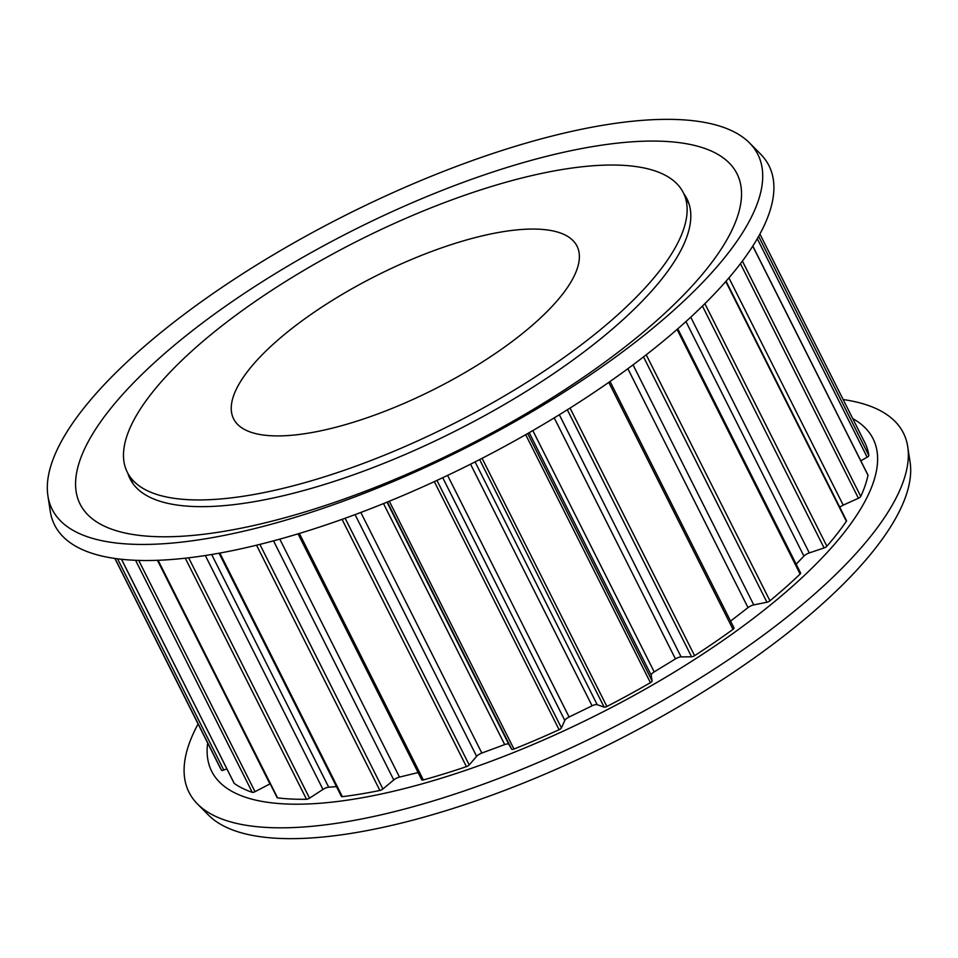 <?xml version="1.0" encoding="UTF-8"?>
<svg xmlns="http://www.w3.org/2000/svg" width="958" height="958" viewBox="0 0 958 958"><rect width="100%" height="100%" fill="white"/><g stroke="black" fill="none" stroke-linecap="round" stroke-linejoin="round"><path stroke-width="1.44" d="M843.148 399.546A399.833 132.575 153.3 0 1 907.741 446.763L910.1 462.247A394.947 130.947 153.3 0 1 730.822 674.097A394.947 130.947 153.3 0 1 354.628 832.813A394.947 130.947 153.3 0 1 208.509 815.102L197.492 803.99A399.833 132.575 153.3 0 1 198.09 723.973M907.741 446.763A399.833 132.575 153.3 0 1 726.248 661.248A399.833 132.575 153.3 0 1 345.419 821.916A399.833 132.575 153.3 0 1 197.492 803.99M852.74 418.598A370.147 122.732 153.3 0 1 754.569 617.491A370.147 122.732 153.3 0 1 356.472 798.732A370.147 122.732 153.3 0 1 207.67 743.025M683.952 193.959A311.661 103.332 153.3 0 1 686.982 198.893A311.661 103.332 153.3 0 1 561.855 367.956A311.661 103.332 153.3 0 1 252.026 502.052A311.661 103.332 153.3 0 1 130.132 478.964A311.661 103.332 153.3 0 1 127.965 473.587M206.665 538.612A394.947 130.947 153.3 0 1 47.9 495.753A394.947 130.947 153.3 0 1 227.178 283.903A394.947 130.947 153.3 0 1 603.372 125.187A394.947 130.947 153.3 0 1 749.491 142.898A394.947 130.947 153.3 0 1 615.168 357.37A394.947 130.947 153.3 0 1 206.665 538.612M223.909 531.355A367.656 121.906 153.3 0 1 131.45 384.984A367.656 121.906 153.3 0 1 593.194 146.502A367.656 121.906 153.3 0 1 685.653 292.873A367.656 121.906 153.3 0 1 223.909 531.355M749.491 142.898L760.508 154.01A399.833 132.575 153.3 0 1 624.532 371.141A399.833 132.575 153.3 0 1 210.976 554.61A399.833 132.575 153.3 0 1 50.259 511.237L47.9 495.753M501.836 231.896A192.199 63.731 -26.7 0 0 312.44 313.422A192.199 63.731 -26.7 0 0 232.998 417.52A192.199 63.731 -26.7 0 0 308.787 433.076A192.199 63.731 -26.7 0 0 501.513 349.227A192.199 63.731 -26.7 0 0 576.309 244.853A192.199 63.731 -26.7 0 0 501.836 231.896M249.032 495.346A311.17 103.177 -26.7 0 0 558.37 361.465A311.17 103.177 -26.7 0 0 683.305 192.666A311.17 103.177 -26.7 0 0 561.592 169.626A311.17 103.177 -26.7 0 0 252.241 303.494A311.17 103.177 -26.7 0 0 127.318 472.294A311.17 103.177 -26.7 0 0 249.032 495.346M733.9 627.801A2.778 0.922 153.3 0 1 734.008 627.933A2.778 0.922 153.3 0 1 733.002 629.37A361.022 119.702 153.3 0 1 694.586 655.679A2.778 0.922 153.3 0 1 691.58 656.793L681.102 656.901A5.568 1.844 -26.7 0 0 680.24 656.972A5.568 1.844 -26.7 0 0 675.438 658.9L654.194 671.893A5.568 1.844 -26.7 0 0 651.177 675.198L652.111 680.934A2.778 0.922 153.3 0 1 650.422 682.683A361.022 119.702 153.3 0 1 606.881 706.477A2.778 0.922 153.3 0 1 604.151 707.136L597.205 704.693A5.568 1.844 -26.7 0 0 595.517 704.657A5.568 1.844 -26.7 0 0 592.092 705.818L569.1 717.003A5.568 1.844 -26.7 0 0 564.813 720.44L561.424 727.912A2.778 0.922 153.3 0 1 559.101 729.709A361.022 119.702 153.3 0 1 513.955 749.048A2.778 0.922 153.3 0 1 511.704 749.204L508.854 744.402A5.568 1.844 -26.7 0 0 506.698 744.031A5.568 1.844 -26.7 0 0 504.71 744.582L481.838 753.048A5.568 1.844 -26.7 0 0 476.629 756.329L469.204 764.927A2.778 0.922 153.3 0 1 466.426 766.64A361.022 119.702 153.3 0 1 423.34 779.944A2.778 0.922 153.3 0 1 421.771 779.848A2.778 0.922 153.3 0 1 421.748 779.596M336.474 786.638L328.702 787.201A5.568 1.844 -26.7 0 0 328.127 787.272A5.568 1.844 -26.7 0 0 322.966 789.416L309.53 798.158A2.778 0.922 153.3 0 1 306.536 799.271A361.022 119.702 153.3 0 1 277.581 797.87A2.778 0.922 153.3 0 1 277.137 797.643L157.771 560.298M677.785 328.81L800.625 573.064A2.778 0.922 153.3 0 1 800.122 574.07A361.022 119.702 153.3 0 1 769.957 600.786A2.778 0.922 153.3 0 1 766.939 602.247L753.766 604.893A5.568 1.844 -26.7 0 0 748.006 607.611L730.571 621.095M726.056 281.185L846.513 520.673A2.778 0.922 153.3 0 1 846.369 521.284A361.022 119.702 153.3 0 1 826.886 546.228A2.778 0.922 153.3 0 1 824.096 547.94L809.306 552.91A5.568 1.844 -26.7 0 0 803.918 556.107L796.158 564.178M867.78 474.857A2.778 0.922 153.3 0 1 867.96 475.024A2.778 0.922 153.3 0 1 867.984 475.276A361.022 119.702 153.3 0 1 860.763 496.436A2.778 0.922 153.3 0 1 858.428 498.244L843.22 505.141A5.568 1.844 -26.7 0 0 839.771 507.285M759.91 234.027L864.906 442.788A361.022 119.702 153.3 0 1 868.846 455.445A2.778 0.922 153.3 0 1 867.158 457.194L860.823 460.834M226.854 768.819L223.789 770.052A2.778 0.922 153.3 0 1 221.526 770.232A361.022 119.702 153.3 0 1 219.837 767.226L114.852 558.454M270.18 783.8A5.568 1.844 -26.7 0 0 269.928 783.931L255.02 791.667A2.778 0.922 153.3 0 1 252.277 792.338A361.022 119.702 153.3 0 1 234.255 783.452A2.778 0.922 153.3 0 1 234.147 783.321A2.778 0.922 153.3 0 1 234.111 783.165M418.107 772.579L399.486 777.094A5.568 1.844 -26.7 0 0 393.774 779.956L382.913 788.997A2.778 0.922 153.3 0 1 379.895 790.47A361.022 119.702 153.3 0 1 342.353 796.673A2.778 0.922 153.3 0 1 341.419 796.445L219.071 553.209M559.328 414.754L681.102 656.901M475.084 461.888L597.205 704.693M387.02 502.16L508.854 744.402M211.67 554.502L328.702 787.201M677.078 329.42L800.122 574.07M685.952 321.553L803.918 556.107M690.742 317.17L809.306 552.91M702.442 306.057L824.096 547.94M704.872 303.65L826.886 546.228M725.769 281.508L846.369 521.284M728.918 277.88L843.22 505.141M740.438 263.654L858.428 498.244M742.39 261.079L860.763 496.436M752.749 246.146L867.984 475.276M757.275 238.722L867.158 457.194M758.64 236.315L868.846 455.445M115.032 558.49L221.526 770.232M117.547 558.825L223.789 770.052M121.522 559.292L234.255 783.452M135.581 560.31L252.277 792.338M138.718 560.418L255.02 791.667M157.459 560.31L269.928 783.931M158.094 560.286L277.581 797.87M185.289 558.203L306.536 799.271M188.654 557.819L309.53 798.158M205.323 555.52L322.966 789.416M219.837 553.065L342.353 796.673M256.54 545.198L379.895 790.47M259.881 544.384L382.913 788.997M273.521 540.851L393.774 779.956M279.796 539.138L399.486 777.094M299.363 533.45L423.34 779.944M342.054 519.356L466.426 766.64M345.131 518.242L469.204 764.927M355.059 514.614L476.629 756.329M360.831 512.458L481.838 753.048M383.511 503.585L504.71 744.582M387.379 502.016L511.704 749.204M389.319 501.226L513.955 749.048M434.321 481.623L559.101 729.709M436.944 480.401L561.424 727.912M442.728 477.707L564.813 720.44M447.59 475.408L569.1 717.003M470.558 464.175L592.092 705.818M479.635 459.577L604.151 707.136M482.078 458.319L606.881 706.477M525.691 434.681L650.422 682.683M527.678 433.543L652.111 680.934M529.199 432.669L651.177 675.198M532.828 430.585L654.194 671.893M554.227 417.88L675.438 658.9M567.34 409.773L691.58 656.793M570.046 408.072L694.586 655.679M608.773 382.374L733.002 629.37M627.849 368.698L748.006 607.611M633.034 364.854L753.766 604.893M643.525 356.891L766.939 602.247M646.231 354.795L769.957 600.786M689.137 204.27L683.305 192.666M752.808 246.05L867.96 475.024M121.462 559.28L234.147 783.321M298.046 533.846L421.771 779.848M610.054 381.476L734.008 627.933M133.15 483.898L127.318 472.294"/></g></svg>
